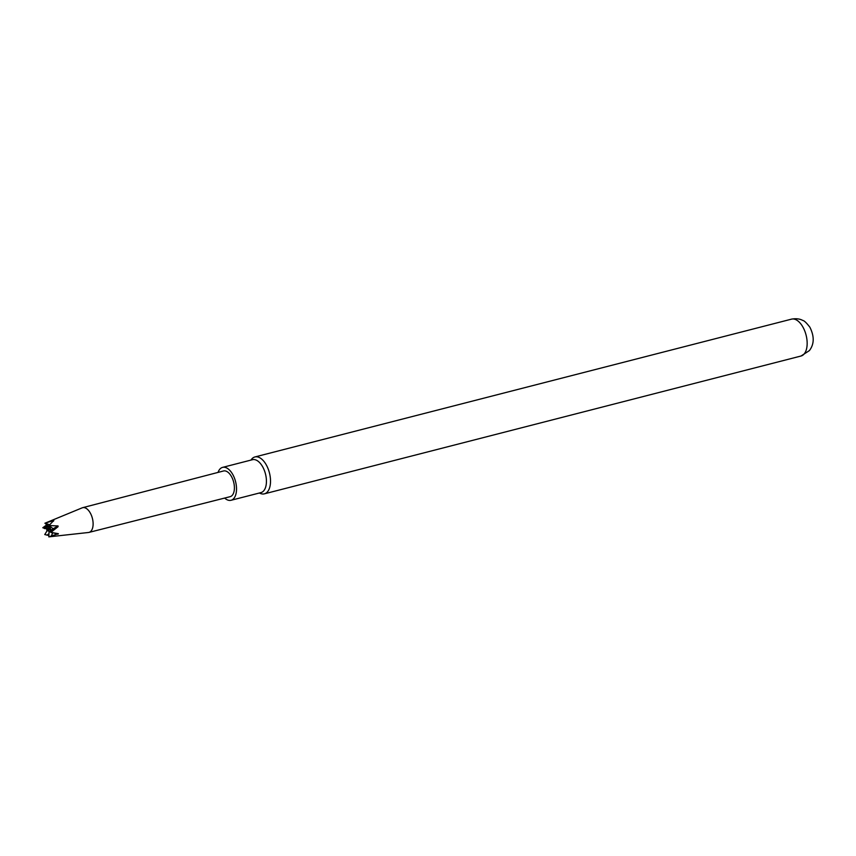 <?xml version="1.0" encoding="UTF-8"?>
<svg xmlns="http://www.w3.org/2000/svg" width="856" height="856" viewBox="0 0 856 856"><rect width="100%" height="100%" fill="white"/><g stroke="black" fill="none" stroke-linecap="round" stroke-linejoin="round"><path stroke-width="1.28" d="M45.015 523.187L82.176 507.843A12.754 6.773 75.6 0 1 82.647 507.683A12.754 6.773 75.6 0 1 91.678 516.05A12.754 6.773 75.6 0 1 91.196 530.902A12.754 6.773 75.6 0 1 88.992 532.4A12.754 6.773 75.6 0 1 88.51 532.486L48.803 536.862L58.39 533.695L50.911 532.346L58.069 526.707L58.058 525.948L48.963 525.53L53.853 520.416L44.908 523.23L45.828 522.952L44.908 523.23L49.776 527.2M82.647 507.683L223.512 470.982A13.268 7.051 75.6 0 1 232.907 479.681A13.268 7.051 75.6 0 1 232.415 495.132A13.268 7.051 75.6 0 1 230.114 496.683L88.992 532.4M218.055 472.405A16.992 9.02 75.6 0 1 222.603 467.376A16.992 9.02 75.6 0 1 233.388 475.679A16.992 9.02 75.6 0 1 231.056 500.279A16.992 9.02 75.6 0 1 224.647 498.064M222.603 467.376L252.499 459.693A16.992 9.02 75.6 0 1 263.295 467.997A16.992 9.02 75.6 0 1 260.952 492.607L231.056 500.279M251.632 459.18A19.046 10.111 75.6 0 1 251.685 459.116A19.046 10.111 75.6 0 1 254.906 456.954A19.046 10.111 75.6 0 1 267.008 466.263A19.046 10.111 75.6 0 1 267.661 491.612A19.046 10.111 75.6 0 1 264.386 493.837A19.046 10.111 75.6 0 1 260.513 493.505L259.315 493.024M47.337 530.388L44.747 534.561L48.878 535.439M46.812 524.782L42.8 527.745L47.348 529.19M49.402 526.9L49.841 528.131L46.78 530.196L50.911 532.346M49.83 527.317L49.841 528.131M51.135 536.305L52.644 533.106L51.05 532.389M50.9 532.325L48.824 530.934M48.803 536.862L49.092 531.512M44.352 528.537L47.797 528.655M48.321 528.034L46.78 529.992M42.8 527.745L48.407 527.135M47.005 535.214L48.974 533.63M57.983 534.219L52.708 532.689M48.086 525.83L42.928 527.628M48.963 525.53L50.879 529.49L46.812 530.11M50.59 528.89L50.408 530.014M49.488 524.707L45.079 523.166M52.612 530.72L53.393 529.383L50.515 531.619M58.069 526.707L53.393 529.383L53.104 528.783L49.851 531.298M58.058 525.948L53.104 528.783L49.145 525.541M53.853 520.416L53.447 521.176M804.298 353.796A19.046 10.111 -104.4 0 0 805.015 331.647A19.046 10.111 -104.4 0 0 791.543 319.138C798.948 317.779 802.65 320.444 802.789 320.465C804.073 320.54 806.427 322.776 809.851 327.153C814.463 336.387 814.302 344.208 809.359 350.618L801.013 356.021A19.046 10.111 -104.4 0 0 804.298 353.796M791.543 319.138L254.906 456.954M801.013 356.021L264.386 493.837M250.862 460.111L251.685 459.116"/></g></svg>
